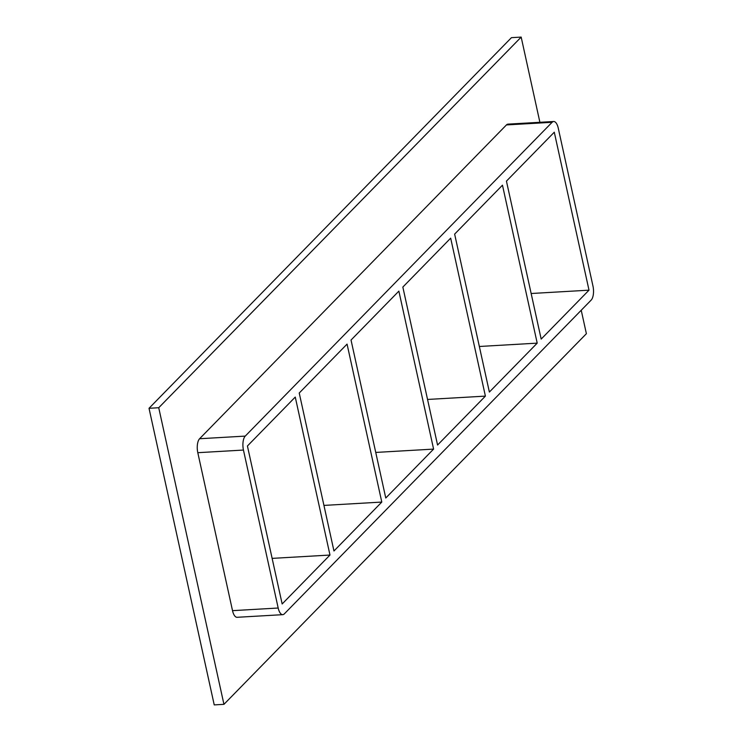 <?xml version="1.0" encoding="UTF-8"?>
<svg xmlns="http://www.w3.org/2000/svg" width="742" height="742" viewBox="0 0 742 742"><rect width="100%" height="100%" fill="white"/><g stroke="black" fill="none" stroke-linecap="round" stroke-linejoin="round"><path stroke-width="1.11" d="M381.796 502.065L333.956 550.981L299.23 393.028L347.061 344.112L381.796 502.065L323.939 505.413M329.986 555.044L282.155 603.96L247.42 445.998L295.26 397.081L329.986 555.044L272.128 558.383M433.597 449.095L385.766 498.012L351.031 340.049L398.871 291.133L433.597 449.095L375.74 452.435M485.398 396.117L437.567 445.033L402.841 287.071L450.672 238.154L485.398 396.117L427.55 399.456M489.368 392.054L454.642 234.101L502.473 185.185L537.208 343.138L489.368 392.054M537.208 343.138L479.351 346.486M541.178 339.085L506.443 181.122L554.283 132.206L589.009 290.168L541.178 339.085M531.151 293.507L589.009 290.168M539.898 122.3L521.172 37.1L158.732 407.729L223.945 704.343L586.384 333.705L581.227 310.258M232.524 610.657A10.722 4.489 86.7 0 0 237.115 617.298L282.767 614.664A10.722 4.489 -93.3 0 1 278.185 608.023L232.524 610.657L197.799 452.694L243.45 450.06A10.722 4.489 -93.3 0 1 245.25 436.101L199.589 438.735A10.722 4.489 86.7 0 0 197.799 452.694M506.443 124.934L552.104 122.3A10.722 4.489 -93.3 0 1 553.662 121.502L508.001 124.137A10.722 4.489 86.7 0 0 506.443 124.934L199.589 438.735M521.172 37.1L511.451 37.657L149.021 408.295L214.234 704.9L223.945 704.343M149.021 408.295L158.732 407.729M243.45 450.06L278.185 608.023M553.662 121.502A10.722 4.489 -93.3 0 1 558.253 128.143L592.979 286.106A10.722 4.489 -93.3 0 1 591.188 300.065L284.334 613.866A10.722 4.489 -93.3 0 1 282.767 614.664M552.104 122.3L245.25 436.101"/></g></svg>
